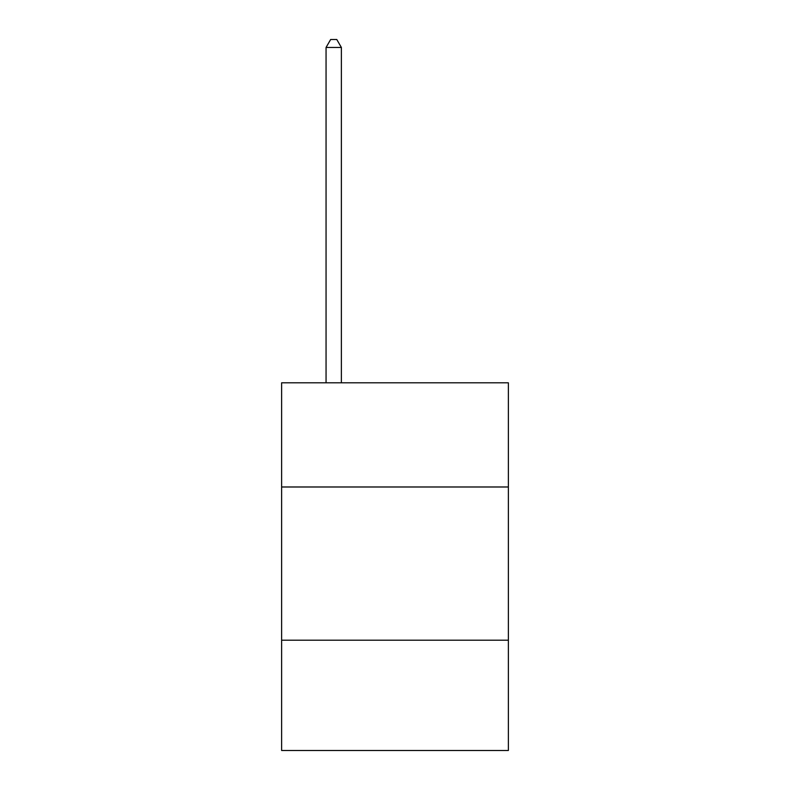 <?xml version="1.0" encoding="UTF-8"?>
<svg xmlns="http://www.w3.org/2000/svg" width="790" height="790" viewBox="0 0 790 790"><rect width="100%" height="100%" fill="white"/><g stroke="black" fill="none" stroke-linecap="round" stroke-linejoin="round"><path stroke-width="1.19" d="M508.375 486.986L508.375 382.804L281.625 382.804L281.625 486.986L508.375 486.986L508.375 750.5L281.625 750.5L281.625 486.986M508.375 640.196L281.625 640.196M341.379 382.804L341.379 47.469L326.053 47.469L326.053 382.804M326.053 47.469L330.654 39.5L336.777 39.5L341.379 47.469"/></g></svg>
